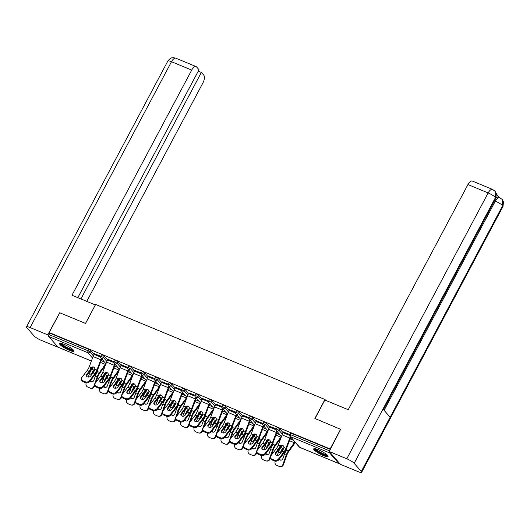 <?xml version="1.0" encoding="UTF-8"?>
<svg xmlns="http://www.w3.org/2000/svg" width="530" height="530" viewBox="0 0 530 530"><rect width="100%" height="100%" fill="white"/><g stroke="black" fill="none" stroke-linecap="round" stroke-linejoin="round"><path stroke-width="0.79" d="M69.357 350.337A8.135 1.557 -152 0 0 73.975 351.211A8.135 1.557 -152 0 0 64.216 344.447A8.135 1.557 -152 0 0 59.598 343.572A8.135 1.557 -152 0 0 69.357 350.337M323.446 455.628A8.135 1.557 -152 0 0 328.063 456.502A8.135 1.557 -152 0 0 318.305 449.738A8.135 1.557 -152 0 0 313.694 448.864A8.135 1.557 -152 0 0 323.446 455.628M295.137 442.729L295.793 443M58.307 347.289A1.563 0.689 -67.5 0 1 58.154 347.263A1.563 0.689 -67.5 0 1 58.035 347.176L48.707 336.49A1.563 0.689 -67.5 0 1 48.939 334.569L49.707 333.125L49.21 332.555L59.738 312.753L85.529 323.439L95.625 304.452L324.969 399.488L325.771 400.408M329.527 451.871A1.563 0.689 112.5 0 0 329.627 452.905L338.955 463.584A1.563 0.689 112.5 0 0 339.074 463.671A1.563 0.689 112.5 0 0 339.664 463.478M291.421 433.288L290.652 434.733L289.764 434.567L290.533 433.116L291.421 433.288L330.296 449.4M324.969 399.488L314.873 418.475L340.909 429.446M340.658 429.161L330.13 448.97L330.375 449.248M49.21 332.555L330.13 448.97M289.777 434.534L283.411 432.049M104.205 356.067L103.436 357.518L100.753 356.24L101.522 354.795L102.409 354.961L104.205 356.067L107.577 359.93M49.707 333.125L88.907 349.369L90.703 350.476L94.075 354.338M114.268 361.805L107.901 359.32M131.201 367.257L130.433 368.701L127.757 367.429L128.525 365.985L129.413 366.15L131.201 367.257L134.58 371.119M141.272 372.994L134.898 370.51M158.205 378.447L157.436 379.891L154.753 378.619L155.528 377.175L156.416 377.34L158.205 378.447L161.577 382.309M168.275 384.184L161.902 381.699M185.208 389.636L184.44 391.08L181.757 389.808L182.525 388.364L183.413 388.53L185.208 389.636L188.581 393.499M195.272 395.373L188.905 392.889M212.205 400.826L211.437 402.27L208.76 400.998L209.529 399.554L210.417 399.719L212.205 400.826L215.584 404.688M222.275 406.563L215.909 404.079M239.209 412.015L238.44 413.46L235.764 412.188L236.532 410.743L237.42 410.909L239.209 412.015L242.581 415.878L242.972 415.142M249.279 417.753L242.906 415.268M266.212 423.205L265.444 424.649L262.761 423.377L263.529 421.926L264.417 422.099L266.212 423.205L269.584 427.067L269.975 426.325M276.282 428.942L269.909 426.458M279.714 428.796L278.946 430.241L276.262 428.969L277.031 427.525L277.919 427.69L279.714 428.796L283.086 432.659M262.781 423.344L256.407 420.86M252.711 417.607L251.942 419.058L249.259 417.779L250.027 416.335L250.915 416.5L252.711 417.607L256.083 421.469L256.474 420.734M235.777 412.154L229.404 409.67M225.707 406.417L224.939 407.868L222.262 406.596L223.031 405.145L223.918 405.317L225.707 406.417L229.079 410.28M208.774 400.965L202.407 398.481M198.71 395.228L197.942 396.678L195.259 395.406L196.027 393.956L196.915 394.128L198.71 395.228L202.082 399.09M181.777 389.775L175.403 387.298M171.707 384.038L170.938 385.489L168.255 384.217L169.024 382.766L169.911 382.938L171.707 384.038L175.079 387.907M154.773 378.592L148.4 376.108M144.703 372.855L143.935 374.299L141.258 373.027L142.027 371.576L142.915 371.749L144.703 372.855L148.075 376.717L148.473 375.975M127.77 367.403L121.403 364.918M117.706 361.665L116.931 363.11L114.255 361.838L115.023 360.393L115.911 360.559L117.706 361.665L121.078 365.528L121.469 364.786M106.861 361.44L103.436 357.518A1.563 1.371 -41.1 0 1 101.416 358.333A1.563 1.371 138.9 0 1 100.958 358.008A1.563 1.563 0 0 1 100.753 356.24L94.4 353.729M282.073 451.196L279.668 454.336A2.398 1.842 166.6 0 1 276.382 455.197A2.398 1.842 166.6 0 1 275.342 454.071A2.398 1.842 166.6 0 1 275.686 452.686L278.091 449.546A6.989 3.081 112.5 0 0 279.257 447.717A6.989 3.081 112.5 0 0 279.727 446.764L280.244 445.955A2.398 2.147 103 0 1 283.908 447.472L283.709 448.413A6.989 3.081 112.5 0 1 283.239 449.367A6.989 3.081 112.5 0 1 282.073 451.196L283.934 451.971A6.989 3.081 112.5 0 0 285.1 450.136A6.989 3.081 112.5 0 0 285.928 448.314L289.791 438.052A8.348 3.677 -67.5 0 1 290.341 436.753M290.771 437.25A6.989 3.081 112.5 0 0 290.38 438.191L286.511 448.446A8.348 3.677 -67.5 0 1 285.531 450.626A8.348 3.677 -67.5 0 1 284.14 452.812L278.753 459.835A3.127 2.405 166.6 0 1 274.474 460.954L274.268 460.113L271.757 459.073A3.127 2.405 -13.4 0 1 270.399 457.602A3.127 2.405 -13.4 0 1 270.85 455.8L276.229 448.777A6.989 3.081 112.5 0 0 277.395 446.942A6.989 3.081 112.5 0 0 278.224 445.12L282.092 434.858A8.348 3.677 -67.5 0 1 283.073 432.679L283.477 431.923M282.576 445.346A2.398 2.147 -77 0 0 280.834 446.094L280.317 446.896A8.348 3.677 -67.5 0 1 279.688 448.208A8.348 3.677 -67.5 0 1 278.296 450.394L275.892 453.534A2.398 1.842 -13.4 0 0 275.507 454.475M271.757 459.073L271.963 459.914L274.474 460.954M271.963 459.914A3.127 2.405 166.6 0 1 270.605 458.45L270.399 457.602M274.268 460.113A3.127 2.405 -13.4 0 0 278.548 458.987L283.934 451.971M275.236 461.166L275.169 461.358A3.127 2.789 -82.3 0 0 276.72 465.367L279.231 466.407A3.127 2.789 -82.3 0 0 279.853 466.579A3.127 2.789 -82.3 0 0 282.868 464.552L283.477 464.631L286.81 455.263A6.989 3.081 -67.5 0 1 287.737 453.157A6.989 3.081 -67.5 0 1 288.744 451.54L294.587 443.537A8.348 3.677 112.5 0 0 295.309 442.451M294.879 441.954A6.989 3.081 -67.5 0 1 294.349 442.735L288.512 450.732A8.348 3.677 112.5 0 0 287.306 452.666A8.348 3.677 112.5 0 0 286.2 455.177L282.868 464.552M286.352 448.87A2.398 1.888 163.8 0 1 286.465 449.155A2.398 1.888 163.8 0 1 286.491 449.897L286.16 450.679A8.348 3.677 112.5 0 0 285.445 451.898A8.348 3.677 112.5 0 0 284.345 454.409L282.854 458.596A2.398 2.14 97.7 0 1 279.164 459.298M283.444 448.97A2.398 1.888 -16.2 0 0 283.06 449.182L282.417 449.837L282.179 449.029A8.348 3.677 112.5 0 0 281.47 450.248A8.348 3.677 112.5 0 0 280.363 452.759L279.913 454.011M281.112 452.448A6.989 3.081 -67.5 0 1 281.894 450.738A6.989 3.081 -67.5 0 1 282.417 449.837M282.417 445.339L280.807 447.545A8.348 3.677 112.5 0 0 279.608 449.473A8.348 3.677 112.5 0 0 278.502 451.991L277.289 455.383M282.179 449.029L282.828 448.38A2.398 1.888 163.8 0 1 283.855 447.956M279.495 458.861A2.398 2.14 -82.3 0 0 280.847 460.166M283.477 464.631A3.127 2.789 97.7 0 1 280.463 466.658L279.853 466.579M286.525 449.572A2.398 1.888 -16.2 0 0 286.207 449.208M327.46 455.296A7.042 1.351 28 0 1 320.266 452.958A7.042 1.351 28 0 1 315.025 448.691M315.8 448.864A6.519 1.245 -152 0 0 320.584 452.434A6.519 1.245 -152 0 0 326.884 454.753M314.171 448.632A8.089 1.55 -152 0 0 320.12 453.104A8.089 1.55 -152 0 0 327.99 455.979M73.372 350.005A7.042 1.351 28 0 1 72.02 350.085A7.042 1.351 28 0 1 64.859 346.911A7.042 1.351 28 0 1 60.937 343.4M61.712 343.572A6.519 1.245 -152 0 0 65.952 346.839A6.519 1.245 -152 0 0 71.901 349.383A6.519 1.245 -152 0 0 72.795 349.462M60.076 343.341A8.089 1.55 -152 0 0 65.289 347.402A8.089 1.55 -152 0 0 72.736 350.595A8.089 1.55 -152 0 0 73.895 350.688M315.019 418.541L324.863 400.031L348.23 409.716L467.944 184.559A6.261 2.756 -67.5 0 1 472.323 181.041L492.529 189.415A6.261 2.756 -67.5 0 0 488.156 192.933L467.944 184.559M361.301 471.495L390.146 417.242L382.998 409.054L354.153 463.306L361.301 471.495A6.42 1.226 -152 0 1 361.645 472.303A6.42 1.226 -152 0 1 358.008 471.614L340.392 464.313L329.19 451.481L340.71 429.22M354.153 463.306A6.42 1.226 -152 0 0 346.799 458.781L329.19 451.481M498.803 197.253L496.531 194.649M495.788 198.319A6.261 2.756 -67.5 0 1 498.525 197.14L502.168 199.366L503.5 201.824L502.996 206.455A6.42 1.226 -152 0 0 502.652 205.653L502.215 199.426M383.462 409.584L495.828 198.246A6.42 1.226 -152 0 0 495.504 197.458L495.08 191.25L492.529 189.415M95.367 304.942L71.981 295.243L191.701 70.086L171.495 61.712L30.137 327.56L47.753 334.861L59.724 312.786M85.509 323.433L95.347 304.929M86.754 301.365L202.904 82.918A6.261 2.756 112.5 0 0 203.811 75.227L201.36 72.418L80.911 298.94M30.137 327.56A6.42 1.226 -152 0 0 26.5 326.871A6.42 1.226 -152 0 0 26.845 327.679L33.993 335.868A6.42 1.226 -152 0 0 41.347 340.392L58.823 347.541M48.561 335.788L47.753 334.861M77.824 297.668L199.015 69.735L196.564 66.926A6.261 2.756 112.5 0 0 196.073 66.568A6.261 2.756 112.5 0 0 191.701 70.086M198.273 71.139L201.36 72.418M268.571 445.604L266.166 448.738A2.398 1.842 166.6 0 1 262.887 449.599A2.398 1.842 166.6 0 1 261.84 448.473A2.398 1.842 166.6 0 1 262.184 447.088L264.589 443.954A6.989 3.081 112.5 0 0 265.755 442.119A6.989 3.081 112.5 0 0 266.226 441.165L266.742 440.364A2.398 2.147 103 0 1 270.406 441.881L270.207 442.815A6.989 3.081 112.5 0 1 269.737 443.769A6.989 3.081 112.5 0 1 268.571 445.604L270.433 446.373A6.989 3.081 112.5 0 0 271.599 444.544A6.989 3.081 112.5 0 0 272.427 442.716L276.289 432.46A8.348 3.677 -67.5 0 1 276.839 431.162M277.269 431.652A6.989 3.081 112.5 0 0 276.879 432.593L273.016 442.855A8.348 3.677 -67.5 0 1 272.029 445.034A8.348 3.677 -67.5 0 1 270.638 447.221L265.252 454.243A3.127 2.405 166.6 0 1 260.972 455.363L260.767 454.515L258.256 453.475A3.127 2.405 -13.4 0 1 256.898 452.004A3.127 2.405 -13.4 0 1 257.348 450.202L262.734 443.179A6.989 3.081 112.5 0 0 263.9 441.351A6.989 3.081 112.5 0 0 264.722 439.522L268.591 429.267A8.348 3.677 -67.5 0 1 269.571 427.087L276.084 429.784M269.074 439.748A2.398 2.147 -77 0 0 267.332 440.496L266.815 441.304A8.348 3.677 -67.5 0 1 266.186 442.61A8.348 3.677 -67.5 0 1 264.795 444.796L262.39 447.936A2.398 1.842 -13.4 0 0 262.012 448.883M258.256 453.475L258.461 454.323L260.972 455.363M258.461 454.323A3.127 2.405 166.6 0 1 257.103 452.852L256.898 452.004M260.767 454.515A3.127 2.405 -13.4 0 0 265.053 453.395L270.433 446.373M255.076 440.006L252.664 443.146A2.398 1.842 166.6 0 1 249.385 444.007A2.398 1.842 166.6 0 1 248.338 442.881A2.398 1.842 166.6 0 1 248.683 441.497L251.094 438.356A6.989 3.081 112.5 0 0 252.26 436.528A6.989 3.081 112.5 0 0 252.724 435.574L253.241 434.766A2.398 2.147 103 0 1 256.904 436.283L256.706 437.224A6.989 3.081 112.5 0 1 256.242 438.177A6.989 3.081 112.5 0 1 255.076 440.006L256.931 440.781A6.989 3.081 112.5 0 0 258.097 438.946A6.989 3.081 112.5 0 0 258.925 437.124L262.794 426.862A8.348 3.677 -67.5 0 1 263.337 425.563M263.768 426.06A6.989 3.081 112.5 0 0 263.377 427.001L259.514 437.257A8.348 3.677 -67.5 0 1 258.527 439.436A8.348 3.677 -67.5 0 1 257.136 441.623L251.75 448.645A3.127 2.405 166.6 0 1 247.47 449.771L247.265 448.923L244.761 447.883A3.127 2.405 -13.4 0 1 243.396 446.412A3.127 2.405 -13.4 0 1 243.846 444.61L249.232 437.588A6.989 3.081 112.5 0 0 250.398 435.759A6.989 3.081 112.5 0 0 251.22 433.931L255.089 423.669A8.348 3.677 -67.5 0 1 256.076 421.489L262.582 424.185M255.573 434.156A2.398 2.147 -77 0 0 253.83 434.905L253.32 435.706A8.348 3.677 -67.5 0 1 252.684 437.018A8.348 3.677 -67.5 0 1 251.293 439.204L248.888 442.345A2.398 1.842 -13.4 0 0 248.51 443.285M244.761 447.883L244.959 448.731L247.47 449.771M244.959 448.731A3.127 2.405 166.6 0 1 243.601 447.26L243.396 446.412M247.265 448.923A3.127 2.405 -13.4 0 0 251.551 447.804L256.931 440.781M242.084 428.565A2.398 2.147 103 0 1 243.402 430.691L243.204 431.625A6.989 3.081 112.5 0 1 242.74 432.586A6.989 3.081 112.5 0 1 241.574 434.414L239.162 437.555A2.398 1.842 166.6 0 1 235.883 438.409A2.398 1.842 166.6 0 1 234.843 437.283A2.398 1.842 166.6 0 1 235.188 435.905L237.592 432.765A6.989 3.081 112.5 0 0 238.758 430.93A6.989 3.081 112.5 0 0 239.222 429.976L239.739 429.174A2.398 2.147 103 0 1 242.084 428.565A2.398 2.147 -77 0 0 240.328 429.307L239.818 430.115A8.348 3.677 -67.5 0 1 239.182 431.427A8.348 3.677 -67.5 0 1 237.791 433.606L235.386 436.746A2.398 1.842 -13.4 0 0 235.009 437.694M250.266 420.469A6.989 3.081 112.5 0 0 249.882 421.403L246.013 431.665A8.348 3.677 -67.5 0 1 245.026 433.845A8.348 3.677 -67.5 0 1 243.634 436.031L238.248 443.053A3.127 2.405 166.6 0 1 233.969 444.173L233.77 443.325L231.259 442.285A3.127 2.405 -13.4 0 1 229.901 440.821A3.127 2.405 -13.4 0 1 230.345 439.012L235.731 431.99A6.989 3.081 112.5 0 0 236.897 430.161A6.989 3.081 112.5 0 0 237.718 428.333L241.587 418.077A8.348 3.677 -67.5 0 1 242.574 415.898L249.08 418.594M233.77 443.325A3.127 2.405 -13.4 0 0 238.049 442.205L243.436 435.183A6.989 3.081 112.5 0 0 244.602 433.354A6.989 3.081 112.5 0 0 245.423 431.526L249.292 421.27A8.348 3.677 -67.5 0 1 249.835 419.972M231.259 442.285L231.458 443.133L233.969 444.173M231.458 443.133A3.127 2.405 166.6 0 1 230.099 441.662L229.901 440.821M228.072 428.816L225.667 431.957A2.398 1.842 166.6 0 1 222.381 432.818A2.398 1.842 166.6 0 1 221.341 431.692A2.398 1.842 166.6 0 1 221.686 430.307L224.091 427.167A6.989 3.081 112.5 0 0 225.257 425.338A6.989 3.081 112.5 0 0 225.72 424.384L226.237 423.576A2.398 2.147 103 0 1 229.901 425.093L229.702 426.034A6.989 3.081 112.5 0 1 229.238 426.988A6.989 3.081 112.5 0 1 228.072 428.816L229.934 429.591A6.989 3.081 112.5 0 0 231.1 427.756A6.989 3.081 112.5 0 0 231.921 425.934L235.79 415.672A8.348 3.677 -67.5 0 1 236.334 414.374M236.764 414.871A6.989 3.081 112.5 0 0 236.38 415.811L232.511 426.067A8.348 3.677 -67.5 0 1 231.524 428.253A8.348 3.677 -67.5 0 1 230.133 430.433L224.753 437.455A3.127 2.405 166.6 0 1 220.467 438.582L220.268 437.734L217.757 436.693A3.127 2.405 -13.4 0 1 216.399 435.223A3.127 2.405 -13.4 0 1 216.843 433.421L222.229 426.398A6.989 3.081 112.5 0 0 223.395 424.57A6.989 3.081 112.5 0 0 224.223 422.741L228.085 412.479A8.348 3.677 -67.5 0 1 229.073 410.3L229.477 409.544M228.569 422.966A2.398 2.147 -77 0 0 226.827 423.715L226.317 424.517A8.348 3.677 -67.5 0 1 225.687 425.828A8.348 3.677 -67.5 0 1 224.289 428.015L221.885 431.155A2.398 1.842 -13.4 0 0 221.507 432.096M217.757 436.693L217.956 437.542L220.467 438.582M217.956 437.542A3.127 2.405 166.6 0 1 216.598 436.071L216.399 435.223M220.268 437.734A3.127 2.405 -13.4 0 0 224.548 436.614L229.934 429.591M215.087 417.375A2.398 2.147 103 0 1 216.399 419.502L216.2 420.436A6.989 3.081 112.5 0 1 215.736 421.396A6.989 3.081 112.5 0 1 214.57 423.225L212.166 426.365A2.398 1.842 166.6 0 1 208.88 427.226A2.398 1.842 166.6 0 1 207.84 426.093A2.398 1.842 166.6 0 1 208.184 424.716L210.589 421.575A6.989 3.081 112.5 0 0 211.755 419.747A6.989 3.081 112.5 0 0 212.219 418.786L212.735 417.984A2.398 2.147 103 0 1 215.087 417.375A2.398 2.147 -77 0 0 213.325 418.117L212.815 418.925A8.348 3.677 -67.5 0 1 212.185 420.237A8.348 3.677 -67.5 0 1 210.794 422.423L208.383 425.557A2.398 1.842 -13.4 0 0 208.005 426.504M223.269 409.279A6.989 3.081 112.5 0 0 222.878 410.213L219.009 420.475A8.348 3.677 -67.5 0 1 218.022 422.655A8.348 3.677 -67.5 0 1 216.631 424.841L211.251 431.864A3.127 2.405 166.6 0 1 206.965 432.983L206.766 432.142L204.255 431.102A3.127 2.405 -13.4 0 1 202.897 429.631A3.127 2.405 -13.4 0 1 203.348 427.823L208.727 420.807A6.989 3.081 112.5 0 0 209.893 418.972A6.989 3.081 112.5 0 0 210.721 417.143L214.584 406.888A8.348 3.677 -67.5 0 1 215.571 404.708L215.975 403.953M206.766 432.142A3.127 2.405 -13.4 0 0 211.046 431.016L216.432 423.993A6.989 3.081 112.5 0 0 217.598 422.165A6.989 3.081 112.5 0 0 218.42 420.336L222.289 410.081A8.348 3.677 -67.5 0 1 222.832 408.782M204.255 431.102L204.461 431.943L206.965 432.983M204.461 431.943A3.127 2.405 166.6 0 1 203.096 430.473L202.897 429.631M271.373 455.111L273.308 449.665A6.989 3.081 -67.5 0 1 274.235 447.565A6.989 3.081 -67.5 0 1 275.242 445.942L280.761 438.389M281.377 436.362A6.989 3.081 -67.5 0 1 280.854 437.144L275.01 445.14A8.348 3.677 112.5 0 0 273.805 447.075A8.348 3.677 112.5 0 0 272.705 449.586L269.373 458.953L269.975 459.04L270.433 457.748M272.851 443.272A2.398 1.888 163.8 0 1 272.963 443.557A2.398 1.888 163.8 0 1 272.99 444.306L272.659 445.081A8.348 3.677 112.5 0 0 271.95 446.3A8.348 3.677 112.5 0 0 270.843 448.811L269.353 453.004A2.398 2.14 97.7 0 1 265.662 453.7M269.942 443.378A2.398 1.888 -16.2 0 0 269.558 443.59L268.915 444.246L268.677 443.431A8.348 3.677 112.5 0 0 267.968 444.65A8.348 3.677 112.5 0 0 266.862 447.161L266.411 448.42M267.617 446.856A6.989 3.081 -67.5 0 1 268.392 445.14A6.989 3.081 -67.5 0 1 268.915 444.246M268.915 439.748L267.305 441.947A8.348 3.677 112.5 0 0 266.106 443.882A8.348 3.677 112.5 0 0 265 446.392L263.794 449.791M268.677 443.431L269.326 442.782A2.398 1.888 163.8 0 1 270.353 442.358M261.734 455.575L261.668 455.767A3.127 2.789 -82.3 0 0 263.218 459.775L265.729 460.815A3.127 2.789 -82.3 0 0 266.351 460.981A3.127 2.789 -82.3 0 0 269.373 458.953M265.994 453.269A2.398 2.14 -82.3 0 0 267.345 454.574M269.975 459.04A3.127 2.789 97.7 0 1 266.961 461.067L266.351 460.981M273.023 443.981A2.398 1.888 -16.2 0 0 272.705 443.61M257.871 449.519L259.806 444.074A6.989 3.081 -67.5 0 1 260.733 441.967A6.989 3.081 -67.5 0 1 261.74 440.35L267.259 432.791M267.875 430.764A6.989 3.081 -67.5 0 1 267.352 431.546L261.509 439.542A8.348 3.677 112.5 0 0 260.31 441.477A8.348 3.677 112.5 0 0 259.203 443.988L255.871 453.362L256.474 453.442L256.937 452.156M259.349 437.681A2.398 1.888 163.8 0 1 259.462 437.966A2.398 1.888 163.8 0 1 259.488 438.708L259.157 439.489A8.348 3.677 112.5 0 0 258.448 440.708A8.348 3.677 112.5 0 0 257.341 443.219L255.851 447.406A2.398 2.14 97.7 0 1 252.167 448.108M256.44 437.787A2.398 1.888 -16.2 0 0 256.056 437.992L255.414 438.648L255.175 437.84A8.348 3.677 112.5 0 0 254.466 439.059A8.348 3.677 112.5 0 0 253.36 441.569L252.916 442.822M254.115 441.258A6.989 3.081 -67.5 0 1 254.897 439.549A6.989 3.081 -67.5 0 1 255.414 438.648M255.414 434.15L253.804 436.356A8.348 3.677 112.5 0 0 252.605 438.283A8.348 3.677 112.5 0 0 251.498 440.801L250.292 444.193M255.175 437.84L255.824 437.19A2.398 1.888 163.8 0 1 256.851 436.766M248.232 449.977L248.166 450.169A3.127 2.789 -82.3 0 0 249.716 454.177L252.227 455.217A3.127 2.789 -82.3 0 0 252.85 455.389A3.127 2.789 -82.3 0 0 255.871 453.362M252.499 447.678A2.398 2.14 -82.3 0 0 253.844 448.976M256.474 453.442A3.127 2.789 97.7 0 1 253.459 455.469L252.85 455.389M259.521 438.383A2.398 1.888 -16.2 0 0 259.203 438.018M244.37 443.921L246.311 438.476A6.989 3.081 -67.5 0 1 247.232 436.375A6.989 3.081 -67.5 0 1 248.239 434.752L253.757 427.2M254.373 425.173A6.989 3.081 -67.5 0 1 253.85 425.954L248.007 433.951A8.348 3.677 112.5 0 0 246.808 435.885A8.348 3.677 112.5 0 0 245.701 438.396L242.369 447.764L242.978 447.85L243.436 446.558M245.847 432.083A2.398 1.888 163.8 0 1 245.966 432.374A2.398 1.888 163.8 0 1 245.986 433.116L245.655 433.898A8.348 3.677 112.5 0 0 244.946 435.11A8.348 3.677 112.5 0 0 243.84 437.628L242.349 441.815A2.398 2.14 97.7 0 1 238.666 442.51M242.939 432.188A2.398 1.888 -16.2 0 0 242.561 432.4L241.912 433.056L241.68 432.248A8.348 3.677 112.5 0 0 240.965 433.46A8.348 3.677 112.5 0 0 239.858 435.978L239.414 437.23M240.613 435.667A6.989 3.081 -67.5 0 1 241.395 433.951A6.989 3.081 -67.5 0 1 241.912 433.056M241.912 428.558L240.309 430.757A8.348 3.677 112.5 0 0 239.103 432.692A8.348 3.677 112.5 0 0 237.996 435.203L236.791 438.601M241.68 432.248L242.323 431.599A2.398 1.888 163.8 0 1 243.356 431.168M234.737 444.385L234.664 444.577A3.127 2.789 -82.3 0 0 236.221 448.585L238.725 449.625A3.127 2.789 -82.3 0 0 239.355 449.791A3.127 2.789 -82.3 0 0 242.369 447.764M238.997 442.08A2.398 2.14 -82.3 0 0 240.342 443.385M242.978 447.85A3.127 2.789 97.7 0 1 239.957 449.877L239.355 449.791M246.019 432.791A2.398 1.888 -16.2 0 0 245.708 432.427M230.868 438.33L232.809 432.884A6.989 3.081 -67.5 0 1 233.737 430.777A6.989 3.081 -67.5 0 1 234.744 429.161L240.256 421.602M240.872 419.575A6.989 3.081 -67.5 0 1 240.348 420.356L234.505 428.359A8.348 3.677 112.5 0 0 233.306 430.287A8.348 3.677 112.5 0 0 232.2 432.798L228.867 442.172L229.477 442.252L229.934 440.967M232.345 426.491A2.398 1.888 163.8 0 1 232.465 426.776A2.398 1.888 163.8 0 1 232.491 427.518L232.16 428.3A8.348 3.677 112.5 0 0 231.444 429.519A8.348 3.677 112.5 0 0 230.338 432.029L228.847 436.216A2.398 2.14 97.7 0 1 225.164 436.919M229.437 426.597A2.398 1.888 -16.2 0 0 229.059 426.809L228.41 427.458L228.178 426.65A8.348 3.677 112.5 0 0 227.463 427.869A8.348 3.677 112.5 0 0 226.356 430.38L225.912 431.632M227.112 430.068A6.989 3.081 -67.5 0 1 227.893 428.359A6.989 3.081 -67.5 0 1 228.41 427.458M228.417 422.96L226.807 425.166A8.348 3.677 112.5 0 0 225.601 427.094A8.348 3.677 112.5 0 0 224.495 429.611L223.289 433.01M228.178 426.65L228.827 426.001A2.398 1.888 163.8 0 1 229.854 425.577M221.235 438.787L221.162 438.979A3.127 2.789 -82.3 0 0 222.719 442.987L225.23 444.027A3.127 2.789 -82.3 0 0 225.853 444.2A3.127 2.789 -82.3 0 0 228.867 442.172M225.495 436.488A2.398 2.14 -82.3 0 0 226.847 437.787M229.477 442.252A3.127 2.789 97.7 0 1 226.456 444.279L225.853 444.2M232.524 427.193A2.398 1.888 -16.2 0 0 232.206 426.829M217.373 432.738L219.307 427.286A6.989 3.081 -67.5 0 1 220.235 425.186A6.989 3.081 -67.5 0 1 221.242 423.569L226.76 416.01M227.377 413.983A6.989 3.081 -67.5 0 1 226.847 414.765L221.01 422.761A8.348 3.677 112.5 0 0 219.804 424.696A8.348 3.677 112.5 0 0 218.698 427.207L215.365 436.581L215.975 436.66L216.432 435.368M218.844 420.893A2.398 1.888 163.8 0 1 218.963 421.184A2.398 1.888 163.8 0 1 218.989 421.926L218.658 422.708A8.348 3.677 112.5 0 0 217.943 423.921A8.348 3.677 112.5 0 0 216.836 426.438L215.346 430.625A2.398 2.14 97.7 0 1 211.662 431.327M215.935 420.999A2.398 1.888 -16.2 0 0 215.558 421.211L214.908 421.867L214.677 421.058A8.348 3.677 112.5 0 0 213.961 422.271A8.348 3.677 112.5 0 0 212.855 424.788L212.411 426.041M213.61 424.477A6.989 3.081 -67.5 0 1 214.392 422.761A6.989 3.081 -67.5 0 1 214.908 421.867M214.915 417.368L213.305 419.568A8.348 3.677 112.5 0 0 212.099 421.502A8.348 3.677 112.5 0 0 211 424.013L209.787 427.412M214.677 421.058L215.326 420.409A2.398 1.888 163.8 0 1 216.353 419.979M207.733 433.195L207.661 433.388A3.127 2.789 -82.3 0 0 209.218 437.396L211.728 438.436A3.127 2.789 -82.3 0 0 212.351 438.601A3.127 2.789 -82.3 0 0 215.365 436.581M211.993 430.89A2.398 2.14 -82.3 0 0 213.345 432.195M215.975 436.66A3.127 2.789 97.7 0 1 212.961 438.688L212.351 438.601M219.023 421.602A2.398 1.888 -16.2 0 0 218.704 421.237M201.069 417.627L198.664 420.767A2.398 1.842 166.6 0 1 195.378 421.628A2.398 1.842 166.6 0 1 194.338 420.502A2.398 1.842 166.6 0 1 194.682 419.117L197.087 415.977A6.989 3.081 112.5 0 0 198.253 414.149A6.989 3.081 112.5 0 0 198.723 413.195L199.24 412.386A2.398 2.147 103 0 1 202.904 413.904L202.705 414.844A6.989 3.081 112.5 0 1 202.235 415.798A6.989 3.081 112.5 0 1 201.069 417.627L202.93 418.402A6.989 3.081 112.5 0 0 204.096 416.573A6.989 3.081 112.5 0 0 204.918 414.745L208.787 404.483A8.348 3.677 -67.5 0 1 209.33 403.184M209.767 403.681A6.989 3.081 112.5 0 0 209.376 404.622L205.507 414.877A8.348 3.677 -67.5 0 1 204.527 417.064A8.348 3.677 -67.5 0 1 203.136 419.25L197.75 426.266A3.127 2.405 166.6 0 1 193.47 427.392L193.264 426.544L190.754 425.504A3.127 2.405 -13.4 0 1 189.395 424.033A3.127 2.405 -13.4 0 1 189.846 422.231L195.226 415.209A6.989 3.081 112.5 0 0 196.391 413.38A6.989 3.081 112.5 0 0 197.22 411.552L201.089 401.296A8.348 3.677 -67.5 0 1 202.069 399.11L202.473 398.355M201.572 411.777A2.398 2.147 -77 0 0 199.823 412.525L199.313 413.334A8.348 3.677 -67.5 0 1 198.684 414.639A8.348 3.677 -67.5 0 1 197.292 416.825L194.881 419.965A2.398 1.842 -13.4 0 0 194.503 420.906M190.754 425.504L190.959 426.352L193.47 427.392M190.959 426.352A3.127 2.405 166.6 0 1 189.601 424.881L189.395 424.033M193.264 426.544A3.127 2.405 -13.4 0 0 197.544 425.424L202.93 418.402M203.871 427.14L205.806 421.694A6.989 3.081 -67.5 0 1 206.733 419.588A6.989 3.081 -67.5 0 1 207.74 417.971L213.259 410.419M213.875 408.385A6.989 3.081 -67.5 0 1 213.345 409.167L207.508 417.17A8.348 3.677 112.5 0 0 206.302 419.098A8.348 3.677 112.5 0 0 205.196 421.615L201.864 430.983L202.473 431.069L202.93 429.777M205.342 415.301A2.398 1.888 163.8 0 1 205.461 415.586A2.398 1.888 163.8 0 1 205.488 416.328L205.156 417.11A8.348 3.677 112.5 0 0 204.441 418.329A8.348 3.677 112.5 0 0 203.334 420.84L201.851 425.027A2.398 2.14 97.7 0 1 198.16 425.729M202.44 415.407A2.398 1.888 -16.2 0 0 202.056 415.619L201.407 416.275L201.175 415.46A8.348 3.677 112.5 0 0 200.459 416.679A8.348 3.677 112.5 0 0 199.359 419.19L198.909 420.449M200.108 418.879A6.989 3.081 -67.5 0 1 200.89 417.17A6.989 3.081 -67.5 0 1 201.407 416.275M201.413 411.77L199.803 413.976A8.348 3.677 112.5 0 0 198.604 415.904A8.348 3.677 112.5 0 0 197.498 418.422L196.285 421.82M201.175 415.46L201.824 414.811A2.398 1.888 163.8 0 1 202.851 414.387M194.232 427.597L194.165 427.789A3.127 2.789 -82.3 0 0 195.716 431.804L198.227 432.844A3.127 2.789 -82.3 0 0 198.849 433.01A3.127 2.789 -82.3 0 0 201.864 430.983M198.492 425.298A2.398 2.14 -82.3 0 0 199.843 426.597M202.473 431.069A3.127 2.789 97.7 0 1 199.459 433.089L198.849 433.01M205.521 416.004A2.398 1.888 -16.2 0 0 205.203 415.639M188.084 406.192A2.398 2.147 103 0 1 189.402 408.312L189.203 409.246A6.989 3.081 112.5 0 1 188.733 410.207A6.989 3.081 112.5 0 1 187.567 412.035L185.162 415.175A2.398 1.842 166.6 0 1 181.883 416.037A2.398 1.842 166.6 0 1 180.836 414.904A2.398 1.842 166.6 0 1 181.18 413.526L183.585 410.386A6.989 3.081 112.5 0 0 184.751 408.557A6.989 3.081 112.5 0 0 185.222 407.596L185.739 406.795A2.398 2.147 103 0 1 188.084 406.192A2.398 2.147 -77 0 0 186.328 406.927L185.811 407.736A8.348 3.677 -67.5 0 1 185.182 409.047A8.348 3.677 -67.5 0 1 183.791 411.234L181.386 414.367A2.398 1.842 -13.4 0 0 181.002 415.315M196.266 398.09A6.989 3.081 112.5 0 0 195.875 399.024L192.006 409.286A8.348 3.677 -67.5 0 1 191.025 411.466A8.348 3.677 -67.5 0 1 189.634 413.652L184.248 420.674A3.127 2.405 166.6 0 1 179.968 421.794L179.763 420.952L177.252 419.912A3.127 2.405 -13.4 0 1 175.894 418.442A3.127 2.405 -13.4 0 1 176.344 416.633L181.73 409.617A6.989 3.081 112.5 0 0 182.896 407.782A6.989 3.081 112.5 0 0 183.718 405.96L187.587 395.698A8.348 3.677 -67.5 0 1 188.567 393.518L188.971 392.763M179.763 420.952A3.127 2.405 -13.4 0 0 184.042 419.826L189.429 412.804A6.989 3.081 112.5 0 0 190.595 410.975A6.989 3.081 112.5 0 0 191.423 409.147L195.285 398.891A8.348 3.677 -67.5 0 1 195.835 397.593M177.252 419.912L177.457 420.754L179.968 421.794M177.457 420.754A3.127 2.405 166.6 0 1 176.099 419.283L175.894 418.442M190.369 421.549L192.304 416.103A6.989 3.081 -67.5 0 1 193.231 413.996A6.989 3.081 -67.5 0 1 194.238 412.38L199.757 404.821M200.373 402.793A6.989 3.081 -67.5 0 1 199.843 403.575L194.006 411.572A8.348 3.677 112.5 0 0 192.801 413.506A8.348 3.677 112.5 0 0 191.694 416.017L188.362 425.391L188.971 425.471L189.429 424.185M191.847 409.703A2.398 1.888 163.8 0 1 191.959 409.995A2.398 1.888 163.8 0 1 191.986 410.737L191.655 411.518A8.348 3.677 112.5 0 0 190.946 412.731A8.348 3.677 112.5 0 0 189.839 415.248L188.349 419.435A2.398 2.14 97.7 0 1 184.659 420.138M188.938 409.809A2.398 1.888 -16.2 0 0 188.554 410.021L187.911 410.677L187.673 409.869A8.348 3.677 112.5 0 0 186.964 411.081A8.348 3.677 112.5 0 0 185.858 413.599L185.407 414.851M186.606 413.287A6.989 3.081 -67.5 0 1 187.388 411.572A6.989 3.081 -67.5 0 1 187.911 410.677M187.911 406.179L186.302 408.378A8.348 3.677 112.5 0 0 185.102 410.313A8.348 3.677 112.5 0 0 183.996 412.824L182.784 416.222M187.673 409.869L188.322 409.22A2.398 1.888 163.8 0 1 189.349 408.796M180.73 422.006L180.664 422.198A3.127 2.789 -82.3 0 0 182.214 426.206L184.725 427.246A3.127 2.789 -82.3 0 0 185.348 427.418A3.127 2.789 -82.3 0 0 188.362 425.391M184.99 419.7A2.398 2.14 -82.3 0 0 186.341 421.005M188.971 425.471A3.127 2.789 97.7 0 1 185.957 427.498L185.348 427.418M192.019 410.412A2.398 1.888 -16.2 0 0 191.701 410.048M174.582 400.594A2.398 2.147 103 0 1 175.9 402.72L175.702 403.655A6.989 3.081 112.5 0 1 175.231 404.609A6.989 3.081 112.5 0 1 174.065 406.444L171.66 409.577A2.398 1.842 166.6 0 1 168.381 410.439A2.398 1.842 166.6 0 1 167.334 409.312A2.398 1.842 166.6 0 1 167.679 407.928L170.09 404.794A6.989 3.081 112.5 0 0 171.256 402.959A6.989 3.081 112.5 0 0 171.72 402.005L172.237 401.197A2.398 2.147 103 0 1 174.582 400.594A2.398 2.147 -77 0 0 172.826 401.336L172.31 402.144A8.348 3.677 -67.5 0 1 171.68 403.449A8.348 3.677 -67.5 0 1 170.289 405.635L167.884 408.776A2.398 1.842 -13.4 0 0 167.506 409.716M182.764 392.492A6.989 3.081 112.5 0 0 182.373 393.432L178.511 403.688A8.348 3.677 -67.5 0 1 177.523 405.874A8.348 3.677 -67.5 0 1 176.132 408.06L170.746 415.076A3.127 2.405 166.6 0 1 166.466 416.202L166.261 415.354L163.757 414.314A3.127 2.405 -13.4 0 1 162.392 412.843A3.127 2.405 -13.4 0 1 162.843 411.042L168.229 404.019A6.989 3.081 112.5 0 0 169.395 402.19A6.989 3.081 112.5 0 0 170.216 400.362L174.085 390.106A8.348 3.677 -67.5 0 1 175.072 387.92L175.47 387.165M166.261 415.354A3.127 2.405 -13.4 0 0 170.547 414.235L175.927 407.212A6.989 3.081 112.5 0 0 177.093 405.384A6.989 3.081 112.5 0 0 177.921 403.555L181.783 393.293A8.348 3.677 -67.5 0 1 182.333 392.001M163.757 414.314L163.956 415.162L166.466 416.202M163.956 415.162A3.127 2.405 166.6 0 1 162.597 413.692L162.392 412.843M176.868 415.951L178.802 410.505A6.989 3.081 -67.5 0 1 179.73 408.398A6.989 3.081 -67.5 0 1 180.737 406.782L186.255 399.229M186.871 397.195A6.989 3.081 -67.5 0 1 186.348 397.977L180.505 405.98A8.348 3.677 112.5 0 0 179.306 407.908A8.348 3.677 112.5 0 0 178.199 410.425L174.867 419.793L175.47 419.879L175.934 418.587M178.345 404.112A2.398 1.888 163.8 0 1 178.458 404.397A2.398 1.888 163.8 0 1 178.484 405.139L178.153 405.92A8.348 3.677 112.5 0 0 177.444 407.139A8.348 3.677 112.5 0 0 176.338 409.65L174.847 413.844A2.398 2.14 97.7 0 1 171.157 414.54M175.437 404.218A2.398 1.888 -16.2 0 0 175.052 404.43L174.41 405.086L174.171 404.271A8.348 3.677 112.5 0 0 173.462 405.49A8.348 3.677 112.5 0 0 172.356 408.001L171.906 409.259M173.111 407.689A6.989 3.081 -67.5 0 1 173.886 405.98A6.989 3.081 -67.5 0 1 174.41 405.086M174.41 400.587L172.8 402.787A8.348 3.677 112.5 0 0 171.601 404.721A8.348 3.677 112.5 0 0 170.494 407.232L169.289 410.631M174.171 404.271L174.82 403.621A2.398 1.888 163.8 0 1 175.847 403.197M167.228 416.408L167.162 416.6A3.127 2.789 -82.3 0 0 168.712 420.615L171.223 421.655A3.127 2.789 -82.3 0 0 171.846 421.82A3.127 2.789 -82.3 0 0 174.867 419.793M171.495 414.109A2.398 2.14 -82.3 0 0 172.84 415.414M175.47 419.879A3.127 2.789 97.7 0 1 172.455 421.9L171.846 421.82M178.517 404.821A2.398 1.888 -16.2 0 0 178.199 404.45M160.57 400.846L158.159 403.986A2.398 1.842 166.6 0 1 154.879 404.847A2.398 1.842 166.6 0 1 153.839 403.721A2.398 1.842 166.6 0 1 154.177 402.336L156.589 399.196A6.989 3.081 112.5 0 0 157.755 397.367A6.989 3.081 112.5 0 0 158.218 396.407L158.735 395.605A2.398 2.147 103 0 1 162.399 397.122L162.2 398.057A6.989 3.081 112.5 0 1 161.736 399.017A6.989 3.081 112.5 0 1 160.57 400.846L162.425 401.614A6.989 3.081 112.5 0 0 163.591 399.786A6.989 3.081 112.5 0 0 164.419 397.957L168.288 387.702A8.348 3.677 -67.5 0 1 168.832 386.403M169.262 386.9A6.989 3.081 112.5 0 0 168.871 387.841L165.009 398.096A8.348 3.677 -67.5 0 1 164.022 400.276A8.348 3.677 -67.5 0 1 162.63 402.462L157.244 409.485A3.127 2.405 166.6 0 1 152.965 410.604L152.766 409.763L150.255 408.723A3.127 2.405 -13.4 0 1 148.897 407.252A3.127 2.405 -13.4 0 1 149.341 405.45L154.727 398.427A6.989 3.081 112.5 0 0 155.893 396.592A6.989 3.081 112.5 0 0 156.714 394.77L160.583 384.508A8.348 3.677 -67.5 0 1 161.57 382.329L161.968 381.574M161.067 394.996A2.398 2.147 -77 0 0 159.325 395.744L158.814 396.546A8.348 3.677 -67.5 0 1 158.178 397.858A8.348 3.677 -67.5 0 1 156.787 400.044L154.382 403.184A2.398 1.842 -13.4 0 0 154.005 404.125M150.255 408.723L150.454 409.564L152.965 410.604M150.454 409.564A3.127 2.405 166.6 0 1 149.096 408.093L148.897 407.252M152.766 409.763A3.127 2.405 -13.4 0 0 157.046 408.637L162.425 401.614M163.366 410.359L165.307 404.913A6.989 3.081 -67.5 0 1 166.228 402.807A6.989 3.081 -67.5 0 1 167.235 401.19L172.753 393.631M173.37 391.604A6.989 3.081 -67.5 0 1 172.846 392.385L167.003 400.382A8.348 3.677 112.5 0 0 165.804 402.316A8.348 3.677 112.5 0 0 164.697 404.827L161.365 414.202L161.975 414.281L162.432 412.996M164.843 398.52A2.398 1.888 163.8 0 1 164.956 398.805A2.398 1.888 163.8 0 1 164.982 399.547L164.651 400.329A8.348 3.677 112.5 0 0 163.942 401.548A8.348 3.677 112.5 0 0 162.836 404.059L161.345 408.246A2.398 2.14 97.7 0 1 157.662 408.948M161.935 398.62A2.398 1.888 -16.2 0 0 161.557 398.832L160.908 399.488L160.669 398.679A8.348 3.677 112.5 0 0 159.961 399.898A8.348 3.677 112.5 0 0 158.854 402.409L158.41 403.661M159.609 402.098A6.989 3.081 -67.5 0 1 160.391 400.389A6.989 3.081 -67.5 0 1 160.908 399.488M160.908 394.989L159.305 397.195A8.348 3.677 112.5 0 0 158.099 399.123A8.348 3.677 112.5 0 0 156.993 401.634L155.787 405.033M160.669 398.679L161.319 398.03A2.398 1.888 163.8 0 1 162.346 397.606M153.726 410.816L153.66 411.008A3.127 2.789 -82.3 0 0 155.217 415.017L157.721 416.057A3.127 2.789 -82.3 0 0 158.344 416.229A3.127 2.789 -82.3 0 0 161.365 414.202M157.993 408.511A2.398 2.14 -82.3 0 0 159.338 409.816M161.975 414.281A3.127 2.789 97.7 0 1 158.954 416.308L158.344 416.229M165.016 399.223A2.398 1.888 -16.2 0 0 164.704 398.858M147.068 395.254L144.657 398.388A2.398 1.842 166.6 0 1 141.377 399.249A2.398 1.842 166.6 0 1 140.337 398.123A2.398 1.842 166.6 0 1 140.682 396.738L143.087 393.604A6.989 3.081 112.5 0 0 144.253 391.769A6.989 3.081 112.5 0 0 144.716 390.815L145.233 390.014A2.398 2.147 103 0 1 148.897 391.531L148.698 392.465A6.989 3.081 112.5 0 1 148.234 393.419A6.989 3.081 112.5 0 1 147.068 395.254L148.93 396.023A6.989 3.081 112.5 0 0 150.096 394.194A6.989 3.081 112.5 0 0 150.917 392.366L154.786 382.11A8.348 3.677 -67.5 0 1 155.33 380.812M155.76 381.302A6.989 3.081 112.5 0 0 155.376 382.243L151.507 392.505A8.348 3.677 -67.5 0 1 150.52 394.684A8.348 3.677 -67.5 0 1 149.129 396.871L143.743 403.893A3.127 2.405 166.6 0 1 139.463 405.013L139.264 404.165L136.753 403.125A3.127 2.405 -13.4 0 1 135.395 401.654A3.127 2.405 -13.4 0 1 135.839 399.852L141.225 392.829A6.989 3.081 112.5 0 0 142.391 391.001A6.989 3.081 112.5 0 0 143.213 389.172L147.082 378.917A8.348 3.677 -67.5 0 1 148.069 376.737L154.575 379.434M147.565 389.398A2.398 2.147 -77 0 0 145.823 390.146L145.313 390.954A8.348 3.677 -67.5 0 1 144.677 392.26A8.348 3.677 -67.5 0 1 143.285 394.446L140.881 397.586A2.398 1.842 -13.4 0 0 140.503 398.533M136.753 403.125L136.952 403.973L139.463 405.013M136.952 403.973A3.127 2.405 166.6 0 1 135.594 402.502L135.395 401.654M139.264 404.165A3.127 2.405 -13.4 0 0 143.544 403.045L148.93 396.023M149.864 404.761L151.805 399.315A6.989 3.081 -67.5 0 1 152.733 397.215A6.989 3.081 -67.5 0 1 153.74 395.592L159.252 388.04M159.868 386.012A6.989 3.081 -67.5 0 1 159.345 386.787L153.501 394.79A8.348 3.677 112.5 0 0 152.302 396.718A8.348 3.677 112.5 0 0 151.196 399.236L147.863 408.603L148.473 408.69L148.93 407.398M151.341 392.922A2.398 1.888 163.8 0 1 151.461 393.207A2.398 1.888 163.8 0 1 151.487 393.956L151.156 394.731A8.348 3.677 112.5 0 0 150.441 395.95A8.348 3.677 112.5 0 0 149.334 398.461L147.844 402.654A2.398 2.14 97.7 0 1 144.16 403.35M148.433 393.028A2.398 1.888 -16.2 0 0 148.055 393.24L147.406 393.896L147.174 393.081A8.348 3.677 112.5 0 0 146.459 394.3A8.348 3.677 112.5 0 0 145.352 396.811L144.909 398.07M146.108 396.506A6.989 3.081 -67.5 0 1 146.889 394.79A6.989 3.081 -67.5 0 1 147.406 393.896M147.406 389.398L145.803 391.597A8.348 3.677 112.5 0 0 144.597 393.532A8.348 3.677 112.5 0 0 143.491 396.042L142.285 399.441M147.174 393.081L147.824 392.432A2.398 1.888 163.8 0 1 148.851 392.008M140.231 405.218L140.159 405.417A3.127 2.789 -82.3 0 0 141.715 409.425L144.226 410.465A3.127 2.789 -82.3 0 0 144.849 410.631A3.127 2.789 -82.3 0 0 147.863 408.603M144.491 402.919A2.398 2.14 -82.3 0 0 145.843 404.224M148.473 408.69A3.127 2.789 97.7 0 1 145.452 410.717L144.849 410.631M151.52 393.631A2.398 1.888 -16.2 0 0 151.202 393.26M133.567 389.656L131.162 392.796A2.398 1.842 166.6 0 1 127.876 393.658A2.398 1.842 166.6 0 1 126.836 392.531A2.398 1.842 166.6 0 1 127.18 391.147L129.585 388.006A6.989 3.081 112.5 0 0 130.751 386.178A6.989 3.081 112.5 0 0 131.215 385.224L131.732 384.416A2.398 2.147 103 0 1 135.395 385.933L135.196 386.874A6.989 3.081 112.5 0 1 134.733 387.827A6.989 3.081 112.5 0 1 133.567 389.656L135.428 390.431A6.989 3.081 112.5 0 0 136.594 388.596A6.989 3.081 112.5 0 0 137.416 386.774L141.285 376.512A8.348 3.677 -67.5 0 1 141.828 375.214M142.259 375.71A6.989 3.081 112.5 0 0 141.874 376.651L138.005 386.907A8.348 3.677 -67.5 0 1 137.018 389.086A8.348 3.677 -67.5 0 1 135.627 391.272L130.248 398.295A3.127 2.405 166.6 0 1 125.961 399.415L125.762 398.573L123.251 397.533A3.127 2.405 -13.4 0 1 121.893 396.062A3.127 2.405 -13.4 0 1 122.337 394.26L127.723 387.238A6.989 3.081 112.5 0 0 128.889 385.403A6.989 3.081 112.5 0 0 129.718 383.581L133.58 373.319A8.348 3.677 -67.5 0 1 134.567 371.139L134.971 370.384M134.064 383.806A2.398 2.147 -77 0 0 132.321 384.555L131.811 385.356A8.348 3.677 -67.5 0 1 131.182 386.668A8.348 3.677 -67.5 0 1 129.79 388.854L127.379 391.995A2.398 1.842 -13.4 0 0 127.001 392.935M123.251 397.533L123.457 398.375L125.961 399.415M123.457 398.375A3.127 2.405 166.6 0 1 122.092 396.91L121.893 396.062M125.762 398.573A3.127 2.405 -13.4 0 0 130.042 397.447L135.428 390.431M136.362 399.169L138.303 393.724A6.989 3.081 -67.5 0 1 139.231 391.617A6.989 3.081 -67.5 0 1 140.238 390L145.75 382.441M146.366 380.414A6.989 3.081 -67.5 0 1 145.843 381.196L139.999 389.192A8.348 3.677 112.5 0 0 138.8 391.127A8.348 3.677 112.5 0 0 137.694 393.638L134.362 403.012L134.971 403.091L135.428 401.806M137.84 387.331A2.398 1.888 163.8 0 1 137.959 387.615A2.398 1.888 163.8 0 1 137.986 388.358L137.654 389.139A8.348 3.677 112.5 0 0 136.939 390.358A8.348 3.677 112.5 0 0 135.832 392.869L134.342 397.056A2.398 2.14 97.7 0 1 130.658 397.758M134.931 387.43A2.398 1.888 -16.2 0 0 134.554 387.642L133.904 388.298L133.673 387.49A8.348 3.677 112.5 0 0 132.957 388.709A8.348 3.677 112.5 0 0 131.851 391.219L131.407 392.472M132.606 390.908A6.989 3.081 -67.5 0 1 133.388 389.199A6.989 3.081 -67.5 0 1 133.904 388.298M133.911 383.8L132.301 386.006A8.348 3.677 112.5 0 0 131.095 387.933A8.348 3.677 112.5 0 0 129.989 390.451L128.783 393.843M133.673 387.49L134.322 386.84A2.398 1.888 163.8 0 1 135.349 386.416M126.73 399.627L126.657 399.819A3.127 2.789 -82.3 0 0 128.214 403.827L130.724 404.867A3.127 2.789 -82.3 0 0 131.347 405.039A3.127 2.789 -82.3 0 0 134.362 403.012M130.989 397.328A2.398 2.14 -82.3 0 0 132.341 398.626M134.971 403.091A3.127 2.789 97.7 0 1 131.957 405.119L131.347 405.039M138.019 388.033A2.398 1.888 -16.2 0 0 137.701 387.668M120.582 378.215A2.398 2.147 103 0 1 121.9 380.341L121.695 381.275A6.989 3.081 112.5 0 1 121.231 382.229A6.989 3.081 112.5 0 1 120.065 384.065L117.66 387.198A2.398 1.842 166.6 0 1 114.374 388.059A2.398 1.842 166.6 0 1 113.334 386.933A2.398 1.842 166.6 0 1 113.678 385.548L116.083 382.415A6.989 3.081 112.5 0 0 117.249 380.58A6.989 3.081 112.5 0 0 117.72 379.626L118.236 378.824A2.398 2.147 103 0 1 120.582 378.215A2.398 2.147 -77 0 0 118.819 378.957L118.309 379.765A8.348 3.677 -67.5 0 1 117.68 381.07A8.348 3.677 -67.5 0 1 116.289 383.256L113.877 386.397A2.398 1.842 -13.4 0 0 113.499 387.344M128.763 370.112A6.989 3.081 112.5 0 0 128.373 371.053L124.504 381.315A8.348 3.677 -67.5 0 1 123.523 383.495A8.348 3.677 -67.5 0 1 122.125 385.681L116.746 392.703A3.127 2.405 166.6 0 1 112.459 393.823L112.261 392.975L109.75 391.935A3.127 2.405 -13.4 0 1 108.392 390.464A3.127 2.405 -13.4 0 1 108.842 388.662L114.222 381.64A6.989 3.081 112.5 0 0 115.388 379.811A6.989 3.081 112.5 0 0 116.216 377.983L120.078 367.727A8.348 3.677 -67.5 0 1 121.065 365.548L127.571 368.244M112.261 392.975A3.127 2.405 -13.4 0 0 116.54 391.856L121.926 384.833A6.989 3.081 112.5 0 0 123.093 383.005A6.989 3.081 112.5 0 0 123.914 381.176L127.783 370.921A8.348 3.677 -67.5 0 1 128.326 369.622M109.75 391.935L109.955 392.783L112.459 393.823M109.955 392.783A3.127 2.405 166.6 0 1 108.59 391.312L108.392 390.464M122.867 393.571L124.802 388.126A6.989 3.081 -67.5 0 1 125.729 386.025A6.989 3.081 -67.5 0 1 126.736 384.402L132.255 376.85M132.871 374.823A6.989 3.081 -67.5 0 1 132.341 375.604L126.504 383.601A8.348 3.677 112.5 0 0 125.299 385.535A8.348 3.677 112.5 0 0 124.192 388.046L120.86 397.414L121.469 397.5L121.926 396.208M124.338 381.733A2.398 1.888 163.8 0 1 124.457 382.017A2.398 1.888 163.8 0 1 124.484 382.766L124.153 383.541A8.348 3.677 112.5 0 0 123.437 384.76A8.348 3.677 112.5 0 0 122.331 387.271L120.84 391.465A2.398 2.14 97.7 0 1 117.156 392.16M121.436 381.839A2.398 1.888 -16.2 0 0 121.052 382.05L120.403 382.706L120.171 381.892A8.348 3.677 112.5 0 0 119.455 383.11A8.348 3.677 112.5 0 0 118.349 385.621L117.905 386.88M119.104 385.317A6.989 3.081 -67.5 0 1 119.886 383.601A6.989 3.081 -67.5 0 1 120.403 382.706M120.409 378.208L118.799 380.408A8.348 3.677 112.5 0 0 117.6 382.342A8.348 3.677 112.5 0 0 116.494 384.853L115.282 388.251M120.171 381.892L120.82 381.242A2.398 1.888 163.8 0 1 121.847 380.818M113.228 394.035L113.162 394.227A3.127 2.789 -82.3 0 0 114.712 398.235L117.223 399.275A3.127 2.789 -82.3 0 0 117.845 399.441A3.127 2.789 -82.3 0 0 120.86 397.414M117.488 391.73A2.398 2.14 -82.3 0 0 118.839 393.035M121.469 397.5A3.127 2.789 97.7 0 1 118.455 399.527L117.845 399.441M124.517 382.441A2.398 1.888 -16.2 0 0 124.199 382.077M106.563 378.466L104.158 381.607A2.398 1.842 166.6 0 1 100.872 382.468A2.398 1.842 166.6 0 1 99.832 381.342A2.398 1.842 166.6 0 1 100.177 379.957L102.582 376.817A6.989 3.081 112.5 0 0 103.747 374.988A6.989 3.081 112.5 0 0 104.218 374.034L104.735 373.226A2.398 2.147 103 0 1 108.398 374.743L108.199 375.684A6.989 3.081 112.5 0 1 107.729 376.638A6.989 3.081 112.5 0 1 106.563 378.466L108.425 379.242A6.989 3.081 112.5 0 0 109.591 377.406A6.989 3.081 112.5 0 0 110.419 375.584L114.281 365.322A8.348 3.677 -67.5 0 1 114.831 364.024M115.262 364.521A6.989 3.081 112.5 0 0 114.871 365.462L111.002 375.717A8.348 3.677 -67.5 0 1 110.021 377.897A8.348 3.677 -67.5 0 1 108.63 380.083L103.244 387.105A3.127 2.405 166.6 0 1 98.964 388.232L98.759 387.384L96.248 386.343A3.127 2.405 -13.4 0 1 94.89 384.873A3.127 2.405 -13.4 0 1 95.34 383.071L100.72 376.048A6.989 3.081 112.5 0 0 101.886 374.22A6.989 3.081 112.5 0 0 102.714 372.391L106.583 362.129A8.348 3.677 -67.5 0 1 107.564 359.95L107.968 359.194M107.067 372.617A2.398 2.147 -77 0 0 105.324 373.365L104.807 374.167A8.348 3.677 -67.5 0 1 104.178 375.478A8.348 3.677 -67.5 0 1 102.787 377.665L100.382 380.805A2.398 1.842 -13.4 0 0 99.998 381.746M96.248 386.343L96.453 387.192L98.964 388.232M96.453 387.192A3.127 2.405 166.6 0 1 95.095 385.721L94.89 384.873M98.759 387.384A3.127 2.405 -13.4 0 0 103.039 386.264L108.425 379.242M109.366 387.98L111.3 382.534A6.989 3.081 -67.5 0 1 112.228 380.427A6.989 3.081 -67.5 0 1 113.234 378.811L118.753 371.252M119.369 369.225A6.989 3.081 -67.5 0 1 118.839 370.006L113.003 378.003A8.348 3.677 112.5 0 0 111.797 379.937A8.348 3.677 112.5 0 0 110.691 382.448L107.358 391.822L107.968 391.902L108.425 390.617M110.843 376.141A2.398 1.888 163.8 0 1 110.955 376.426A2.398 1.888 163.8 0 1 110.982 377.168L110.651 377.95A8.348 3.677 112.5 0 0 109.935 379.169A8.348 3.677 112.5 0 0 108.829 381.679L107.345 385.867A2.398 2.14 97.7 0 1 103.655 386.569M107.934 376.247A2.398 1.888 -16.2 0 0 107.55 376.452L106.901 377.108L106.669 376.3A8.348 3.677 112.5 0 0 105.96 377.519A8.348 3.677 112.5 0 0 104.854 380.03L104.403 381.282M105.603 379.718A6.989 3.081 -67.5 0 1 106.384 378.009A6.989 3.081 -67.5 0 1 106.901 377.108M106.908 372.61L105.298 374.816A8.348 3.677 112.5 0 0 104.099 376.744A8.348 3.677 112.5 0 0 102.992 379.261L101.78 382.653M106.669 376.3L107.318 375.651A2.398 1.888 163.8 0 1 108.345 375.227M99.726 388.437L99.66 388.629A3.127 2.789 -82.3 0 0 101.21 392.637L103.721 393.677A3.127 2.789 -82.3 0 0 104.344 393.85A3.127 2.789 -82.3 0 0 107.358 391.822M103.986 386.138A2.398 2.14 -82.3 0 0 105.337 387.437M107.968 391.902A3.127 2.789 97.7 0 1 104.953 393.929L104.344 393.85M111.015 376.843A2.398 1.888 -16.2 0 0 110.697 376.479M93.578 367.025A2.398 2.147 103 0 1 94.897 369.152L94.698 370.086A6.989 3.081 112.5 0 1 94.227 371.046A6.989 3.081 112.5 0 1 93.061 372.875L90.656 376.015A2.398 1.842 166.6 0 1 87.377 376.87A2.398 1.842 166.6 0 1 86.33 375.743A2.398 1.842 166.6 0 1 86.675 374.365L89.08 371.225A6.989 3.081 112.5 0 0 90.246 369.397A6.989 3.081 112.5 0 0 90.716 368.436L91.233 367.634A2.398 2.147 103 0 1 93.578 367.025A2.398 2.147 -77 0 0 91.822 367.767L91.306 368.575A8.348 3.677 -67.5 0 1 90.676 369.887A8.348 3.677 -67.5 0 1 89.285 372.067L86.88 375.207A2.398 1.842 -13.4 0 0 86.503 376.154M101.76 358.929A6.989 3.081 112.5 0 0 101.369 359.863L97.5 370.125A8.348 3.677 -67.5 0 1 96.52 372.305A8.348 3.677 -67.5 0 1 95.128 374.491L89.742 381.514A3.127 2.405 166.6 0 1 85.462 382.633L85.257 381.785L82.746 380.745A3.127 2.405 -13.4 0 1 81.388 379.281A3.127 2.405 -13.4 0 1 81.839 377.473L87.225 370.45A6.989 3.081 112.5 0 0 88.391 368.622A6.989 3.081 112.5 0 0 89.212 366.793L93.081 356.538A8.348 3.677 -67.5 0 1 94.062 354.358L94.466 353.603M85.257 381.785A3.127 2.405 -13.4 0 0 89.543 380.666L94.923 373.643A6.989 3.081 112.5 0 0 96.089 371.815A6.989 3.081 112.5 0 0 96.917 369.986L100.779 359.731A8.348 3.677 -67.5 0 1 101.329 358.432M82.746 380.745L82.952 381.593L85.462 382.633M82.952 381.593A3.127 2.405 166.6 0 1 81.593 380.123L81.388 379.281M95.864 382.388L97.798 376.936A6.989 3.081 -67.5 0 1 98.726 374.836A6.989 3.081 -67.5 0 1 99.733 373.213L105.251 365.66M105.868 363.633A6.989 3.081 -67.5 0 1 105.337 364.415L99.501 372.411A8.348 3.677 112.5 0 0 98.295 374.346A8.348 3.677 112.5 0 0 97.189 376.856L93.856 386.231L94.466 386.31L94.923 385.018M97.341 370.543A2.398 1.888 163.8 0 1 97.454 370.834A2.398 1.888 163.8 0 1 97.48 371.576L97.149 372.358A8.348 3.677 112.5 0 0 96.44 373.57A8.348 3.677 112.5 0 0 95.334 376.088L93.843 380.275A2.398 2.14 97.7 0 1 90.153 380.971M94.433 370.649A2.398 1.888 -16.2 0 0 94.049 370.861L93.406 371.517L93.167 370.708A8.348 3.677 112.5 0 0 92.459 371.921A8.348 3.677 112.5 0 0 91.352 374.438L90.902 375.691M92.101 374.127A6.989 3.081 -67.5 0 1 92.882 372.411A6.989 3.081 -67.5 0 1 93.406 371.517M93.406 367.018L91.796 369.218A8.348 3.677 112.5 0 0 90.597 371.152A8.348 3.677 112.5 0 0 89.491 373.663L88.285 377.062M93.167 370.708L93.817 370.059A2.398 1.888 163.8 0 1 94.843 369.629M86.224 382.845L86.158 383.038A3.127 2.789 -82.3 0 0 87.708 387.046L90.219 388.086A3.127 2.789 -82.3 0 0 90.842 388.251A3.127 2.789 -82.3 0 0 93.856 386.231M90.484 380.54A2.398 2.14 -82.3 0 0 91.836 381.845M94.466 386.31A3.127 2.789 97.7 0 1 91.451 388.338L90.842 388.251M97.513 371.252A2.398 1.888 -16.2 0 0 97.195 370.887M329.627 452.905L290.427 436.654L299.748 447.34L338.955 463.584M289.764 434.567A1.563 1.563 0 0 0 289.97 436.329A1.563 1.371 138.9 0 0 290.427 436.654A1.563 0.689 112.5 0 1 290.652 434.733L329.527 450.844M289.97 436.329L299.291 447.009A1.563 1.371 138.9 0 0 299.748 447.34A1.563 0.689 112.5 0 0 299.874 447.426A1.563 0.689 112.5 0 0 300.02 447.452M58.035 347.176L91.398 361.003M92.525 358.015L87.914 352.742L48.707 336.49M48.939 334.569L88.139 350.814L88.907 349.369M90.703 350.476L89.934 351.92A1.563 1.371 -41.1 0 1 87.914 352.742A1.563 0.689 -67.5 0 1 88.139 350.814L89.934 351.92L93.359 355.842M276.262 428.969A1.563 1.563 0 0 0 276.468 430.738A1.563 1.371 138.9 0 0 276.925 431.062A1.563 1.371 -41.1 0 0 278.946 430.241L282.371 434.169M262.761 423.377A1.563 1.563 0 0 0 262.966 425.139A1.563 1.371 138.9 0 0 263.423 425.471A1.563 1.371 -41.1 0 0 265.444 424.649L268.869 428.571M249.259 417.779A1.563 1.563 0 0 0 249.464 419.548A1.563 1.371 138.9 0 0 249.922 419.873A1.563 1.371 -41.1 0 0 251.942 419.058L255.367 422.98M235.764 412.188A1.563 1.563 0 0 0 235.963 413.95A1.563 1.371 138.9 0 0 236.42 414.281A1.563 1.371 -41.1 0 0 238.44 413.46L241.865 417.382M222.262 406.596A1.563 1.563 0 0 0 222.461 408.358A1.563 1.371 138.9 0 0 222.918 408.683A1.563 1.371 -41.1 0 0 224.939 407.868L228.364 411.79M208.76 400.998A1.563 1.563 0 0 0 208.959 402.76A1.563 1.371 138.9 0 0 209.423 403.091A1.563 1.371 -41.1 0 0 211.437 402.27L214.862 406.192M195.259 395.406A1.563 1.563 0 0 0 195.464 397.169A1.563 1.371 138.9 0 0 195.921 397.493A1.563 1.371 -41.1 0 0 197.942 396.678L201.36 400.6M181.757 389.808A1.563 1.563 0 0 0 181.962 391.571A1.563 1.371 138.9 0 0 182.419 391.902A1.563 1.371 -41.1 0 0 184.44 391.08L187.865 395.002M168.255 384.217A1.563 1.563 0 0 0 168.46 385.979A1.563 1.371 138.9 0 0 168.918 386.304A1.563 1.371 -41.1 0 0 170.938 385.489L174.363 389.411M154.753 378.619A1.563 1.563 0 0 0 154.959 380.388A1.563 1.371 138.9 0 0 155.416 380.712A1.563 1.371 -41.1 0 0 157.436 379.891L160.862 383.813M141.258 373.027A1.563 1.563 0 0 0 141.457 374.79A1.563 1.371 138.9 0 0 141.914 375.114A1.563 1.371 -41.1 0 0 143.935 374.299L147.36 378.221M127.757 367.429A1.563 1.563 0 0 0 127.955 369.198A1.563 1.371 138.9 0 0 128.412 369.523A1.563 1.371 -41.1 0 0 130.433 368.701L133.858 372.63M114.255 361.838A1.563 1.563 0 0 0 114.46 363.6A1.563 1.371 138.9 0 0 114.917 363.931A1.563 1.371 -41.1 0 0 116.931 363.11L120.356 367.032M278.224 445.12L280.244 445.955M283.908 447.472L285.928 448.314M276.229 448.777L278.091 449.546M282.092 434.858L289.791 438.052M278.548 458.987L278.753 459.835M283.073 432.679L289.585 435.375M275.686 452.686L275.892 453.534M280.317 446.896L279.727 446.764M286.2 455.177L284.345 454.409M280.363 452.759L278.502 451.991M288.512 450.732L286.491 449.897M294.349 442.735L289.433 440.702M282.828 448.38L280.807 447.545M293.461 440.331L290.096 438.939M346.799 458.781L488.156 192.933A6.42 1.226 -152 0 1 495.504 197.458L382.998 409.054M384.104 410.319L495.325 201.142L494.477 200.79M500.188 197.981C498.776 196.935 497.153 197.988 495.325 201.142A6.42 1.226 -152 0 1 502.652 205.653L390.146 417.242M196.073 66.568L175.867 58.194A6.261 2.756 -67.5 0 0 171.495 61.712A6.42 1.226 -152 0 0 167.851 61.023L26.5 326.871M264.722 439.522L266.742 440.364M270.406 441.881L272.427 442.716M262.734 443.179L264.589 443.954M268.591 429.267L276.289 432.46M265.053 453.395L265.252 454.243M262.184 447.088L262.39 447.936M266.815 441.304L266.226 441.165M251.22 433.931L253.241 434.766M256.904 436.283L258.925 437.124M249.232 437.588L251.094 438.356M255.089 423.669L262.794 426.862M251.551 447.804L251.75 448.645M248.683 441.497L248.888 442.345M253.32 435.706L252.724 435.574M237.718 428.333L239.739 429.174M243.402 430.691L245.423 431.526M241.574 434.414L243.436 435.183M235.731 431.99L237.592 432.765M241.587 418.077L249.292 421.27M238.049 442.205L238.248 443.053M235.188 435.905L235.386 436.746M239.818 430.115L239.222 429.976M224.223 422.741L226.237 423.576M229.901 425.093L231.921 425.934M222.229 426.398L224.091 427.167M228.085 412.479L235.79 415.672M224.548 436.614L224.753 437.455M229.073 410.3L235.578 412.996M221.686 430.307L221.885 431.155M226.317 424.517L225.72 424.384M210.721 417.143L212.735 417.984M216.399 419.502L218.42 420.336M214.57 423.225L216.432 423.993M208.727 420.807L210.589 421.575M214.584 406.888L222.289 410.081M211.046 431.016L211.251 431.864M215.571 404.708L222.077 407.404M208.184 424.716L208.383 425.557M212.815 418.925L212.219 418.786M272.705 449.586L270.843 448.811M266.862 447.161L265 446.392M275.01 445.14L272.99 444.306M280.854 437.144L275.931 435.103M269.326 442.782L267.305 441.947M279.959 434.739L276.6 433.341M259.203 443.988L257.341 443.219M253.36 441.569L251.498 440.801M261.509 439.542L259.488 438.708M267.352 431.546L262.436 429.512M255.824 437.19L253.804 436.356M266.457 429.141L263.099 427.75M245.701 438.396L243.84 437.628M239.858 435.978L237.996 435.203M248.007 433.951L245.986 433.116M253.85 425.954L248.934 423.914M242.323 431.599L240.309 430.757M252.956 423.55L249.597 422.152M232.2 432.798L230.338 432.029M226.356 430.38L224.495 429.611M234.505 428.359L232.491 427.518M240.348 420.356L235.433 418.322M228.827 426.001L226.807 425.166M239.461 417.951L236.095 416.56M218.698 427.207L216.836 426.438M212.855 424.788L211 424.013M221.01 422.761L218.989 421.926M226.847 414.765L221.931 412.724M215.326 420.409L213.305 419.568M225.959 412.36L222.593 410.969M197.22 411.552L199.24 412.386M202.904 413.904L204.918 414.745M195.226 415.209L197.087 415.977M201.089 401.296L208.787 404.483M197.544 425.424L197.75 426.266M202.069 399.11L208.575 401.806M194.682 419.117L194.881 419.965M199.313 413.334L198.723 413.195M205.196 421.615L203.334 420.84M199.359 419.19L197.498 418.422M207.508 417.17L205.488 416.328M213.345 409.167L208.429 407.133M201.824 414.811L199.803 413.976M212.457 406.762L209.092 405.37M183.718 405.96L185.739 406.795M189.402 408.312L191.423 409.147M187.567 412.035L189.429 412.804M181.73 409.617L183.585 410.386M187.587 395.698L195.285 398.891M184.042 419.826L184.248 420.674M188.567 393.518L195.08 396.215M181.18 413.526L181.386 414.367M185.811 407.736L185.222 407.596M191.694 416.017L189.839 415.248M185.858 413.599L183.996 412.824M194.006 411.572L191.986 410.737M199.843 403.575L194.927 401.535M188.322 409.22L186.302 408.378M198.955 401.17L195.59 399.779M170.216 400.362L172.237 401.197M175.9 402.72L177.921 403.555M174.065 406.444L175.927 407.212M168.229 404.019L170.09 404.794M174.085 390.106L181.783 393.293M170.547 414.235L170.746 415.076M175.072 387.92L181.578 390.617M167.679 407.928L167.884 408.776M172.31 402.144L171.72 402.005M178.199 410.425L176.338 409.65M172.356 408.001L170.494 407.232M180.505 405.98L178.484 405.139M186.348 397.977L181.426 395.943M174.82 403.621L172.8 402.787M185.454 395.572L182.095 394.181M156.714 394.77L158.735 395.605M162.399 397.122L164.419 397.957M154.727 398.427L156.589 399.196M160.583 384.508L168.288 387.702M157.046 408.637L157.244 409.485M161.57 382.329L168.076 385.025M154.177 402.336L154.382 403.184M158.814 396.546L158.218 396.407M164.697 404.827L162.836 404.059M158.854 402.409L156.993 401.634M167.003 400.382L164.982 399.547M172.846 392.385L167.93 390.345M161.319 398.03L159.305 397.195M171.952 389.981L168.593 388.589M143.213 389.172L145.233 390.014M148.897 391.531L150.917 392.366M141.225 392.829L143.087 393.604M147.082 378.917L154.786 382.11M143.544 403.045L143.743 403.893M140.682 396.738L140.881 397.586M145.313 390.954L144.716 390.815M151.196 399.236L149.334 398.461M145.352 396.811L143.491 396.042M153.501 394.79L151.487 393.956M159.345 386.787L154.429 384.753M147.824 392.432L145.803 391.597M158.45 384.389L155.091 382.991M129.718 383.581L131.732 384.416M135.395 385.933L137.416 386.774M127.723 387.238L129.585 388.006M133.58 373.319L141.285 376.512M130.042 397.447L130.248 398.295M134.567 371.139L141.073 373.835M127.18 391.147L127.379 391.995M131.811 385.356L131.215 385.224M137.694 393.638L135.832 392.869M131.851 391.219L129.989 390.451M139.999 389.192L137.986 388.358M145.843 381.196L140.927 379.162M134.322 386.84L132.301 386.006M144.955 378.791L141.589 377.4M116.216 377.983L118.236 378.824M121.9 380.341L123.914 381.176M120.065 384.065L121.926 384.833M114.222 381.64L116.083 382.415M120.078 367.727L127.783 370.921M116.54 391.856L116.746 392.703M113.678 385.548L113.877 386.397M118.309 379.765L117.72 379.626M124.192 388.046L122.331 387.271M118.349 385.621L116.494 384.853M126.504 383.601L124.484 382.766M132.341 375.604L127.425 373.564M120.82 381.242L118.799 380.408M131.453 373.2L128.088 371.802M102.714 372.391L104.735 373.226M108.398 374.743L110.419 375.584M100.72 376.048L102.582 376.817M106.583 362.129L114.281 365.322M103.039 386.264L103.244 387.105M107.564 359.95L114.076 362.646M100.177 379.957L100.382 380.805M104.807 374.167L104.218 374.034M110.691 382.448L108.829 381.679M104.854 380.03L102.992 379.261M113.003 378.003L110.982 377.168M118.839 370.006L113.924 367.972M107.318 375.651L105.298 374.816M117.951 367.601L114.586 366.21M89.212 366.793L91.233 367.634M94.897 369.152L96.917 369.986M93.061 372.875L94.923 373.643M87.225 370.45L89.08 371.225M93.081 356.538L100.779 359.731M89.543 380.666L89.742 381.514M94.062 354.358L100.574 357.054M86.675 374.365L86.88 375.207M91.306 368.575L90.716 368.436M97.189 376.856L95.334 376.088M91.352 374.438L89.491 373.663M99.501 372.411L97.48 371.576M105.337 364.415L100.422 362.374M93.817 370.059L91.796 369.218M104.45 362.01L101.091 360.612M339.074 463.671L299.874 447.426A1.563 1.563 0 0 1 299.291 447.009M91.385 361.036L58.154 347.263M276.468 430.738L281.483 436.481M262.966 425.139L267.981 430.883M249.464 419.548L254.48 425.292M235.963 413.95L240.978 419.694M222.461 408.358L227.476 414.102M208.959 402.76L213.974 408.504M195.464 397.169L200.472 402.913M181.962 391.571L186.977 397.315M168.46 385.979L173.476 391.723M154.959 380.388L159.974 386.125M141.457 374.79L146.472 380.533M127.955 369.198L132.97 374.942M114.46 363.6L119.469 369.344M100.958 358.008L105.974 363.752M361.645 472.303L502.996 206.455M495.08 191.25L496.345 193.662L495.828 198.246M175.867 58.194L173.416 57.697C172.276 58.088 171.356 56.743 167.851 61.023"/></g></svg>
